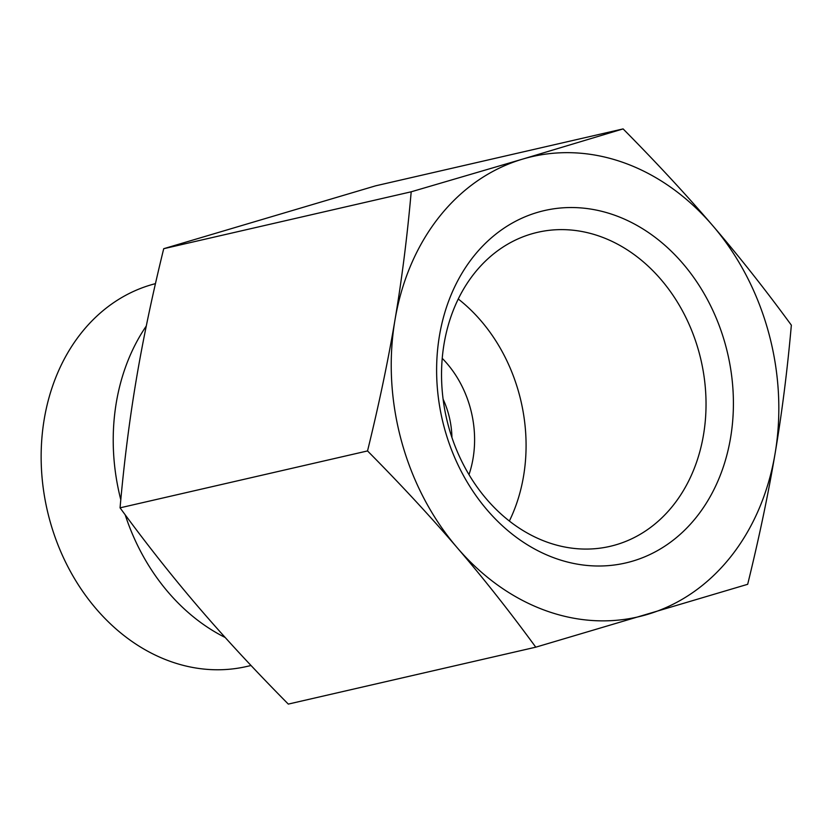 <?xml version="1.0" encoding="UTF-8"?>
<svg xmlns="http://www.w3.org/2000/svg" width="833" height="833" viewBox="0 0 833 833"><rect width="100%" height="100%" fill="white"/><g stroke="black" fill="none" stroke-linecap="round" stroke-linejoin="round"><path stroke-width="1.25" d="M623.105 128.907C656.685 162.841 686.59 195.12 712.819 225.753A236.166 191.298 77 0 0 522.749 159.072L623.105 128.907L375.631 185.821L163.716 248.703C152.231 295.507 143.089 339.125 136.289 379.556C129.459 420.009 124.044 462.763 120.056 507.838C146.129 543.491 172.306 576.623 198.577 607.247C224.816 637.88 254.721 670.159 288.301 704.093L535.775 647.179C509.702 611.526 483.525 578.394 457.244 547.77A236.166 191.298 77 0 0 647.324 614.452A236.166 191.298 77 0 0 775.106 453.444A236.166 191.298 77 0 0 712.819 225.753C739.1 256.377 765.277 289.509 791.35 325.162C787.362 370.237 781.948 412.991 775.106 453.444C768.318 493.875 759.175 537.493 747.68 584.297L535.775 647.179M457.244 547.77C431.015 517.137 401.11 484.858 367.53 450.934C379.025 404.13 388.168 360.512 394.957 320.08A236.166 191.298 77 0 0 457.244 547.77M394.957 320.08C401.798 279.628 407.212 236.874 411.2 191.798L522.749 159.072A236.166 191.298 77 0 0 394.957 320.08M367.53 450.934L120.056 507.838M411.2 191.798L163.716 248.703M442.25 358.367A98.398 79.708 -103 0 1 468.989 474.664M451.934 437.544A78.718 63.766 77 0 0 443.125 399.215M531.287 233.979A161.144 130.531 -103 0 1 537.681 232.303A161.144 130.531 -103 0 1 701.001 360.095A161.144 130.531 -103 0 1 609.902 546.386A161.144 130.531 -103 0 1 447.529 422.56A161.144 130.531 -103 0 1 531.287 233.979M537.347 212.425A180.823 146.473 77 0 0 487.19 510.035A180.823 146.473 77 0 0 730.572 437.814A180.823 146.473 77 0 0 537.347 212.425M509.348 521.052A161.144 130.531 77 0 0 458.285 299.016M225.191 637.495A196.796 159.415 -103 0 1 125.189 514.815M120.795 499.727A196.796 159.415 -103 0 1 146.275 326.036M251.035 665.505L246.766 666.483A196.796 159.415 -103 0 1 66.14 563.264A196.796 159.415 -103 0 1 81.238 333.054A196.796 159.415 -103 0 1 155.448 283.647"/></g></svg>

